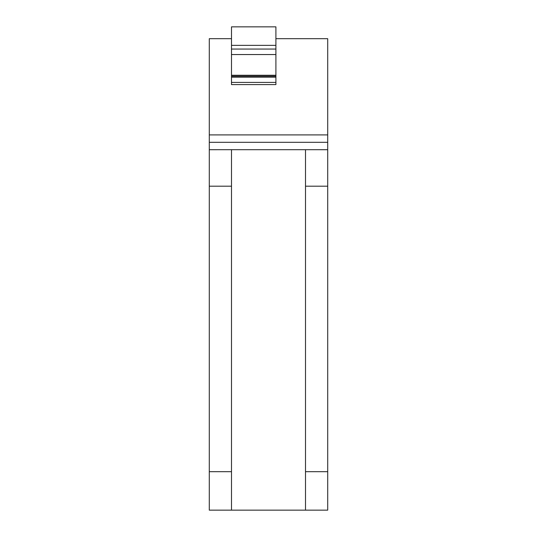 <?xml version="1.0" encoding="UTF-8"?>
<svg xmlns="http://www.w3.org/2000/svg" width="537" height="537" viewBox="0 0 537 537"><rect width="100%" height="100%" fill="white"/><g stroke="black" fill="none" stroke-linecap="round" stroke-linejoin="round"><path stroke-width="0.81" d="M275.904 82.416L275.904 26.85L231.494 26.85L231.494 84.584L275.904 84.584L275.904 82.416L231.494 82.416M275.904 45.363L231.494 45.363M275.904 49.055L231.494 49.055M275.904 54.539L231.494 54.539M275.904 75.267L231.494 75.267M275.904 76.214L231.494 76.214M275.904 77.18L231.494 77.18M231.494 149.702L305.506 149.702L305.506 471.687L327.711 471.687L327.711 510.15L209.289 510.15L209.289 471.687L231.494 471.687L231.494 149.702L209.289 149.709L209.289 471.687M231.494 510.15L231.494 471.687M305.506 471.687L305.506 510.15M305.506 149.702L327.711 149.709L327.711 142.312L209.289 142.312L209.289 149.709M327.711 471.687L327.711 186.191L305.506 186.191M231.494 186.191L209.289 186.191M327.711 186.191L327.711 149.709M327.711 142.312L327.711 38.691L275.904 38.691M231.494 38.691L209.289 38.691L209.289 142.312M327.711 134.908L209.289 134.908"/></g></svg>
